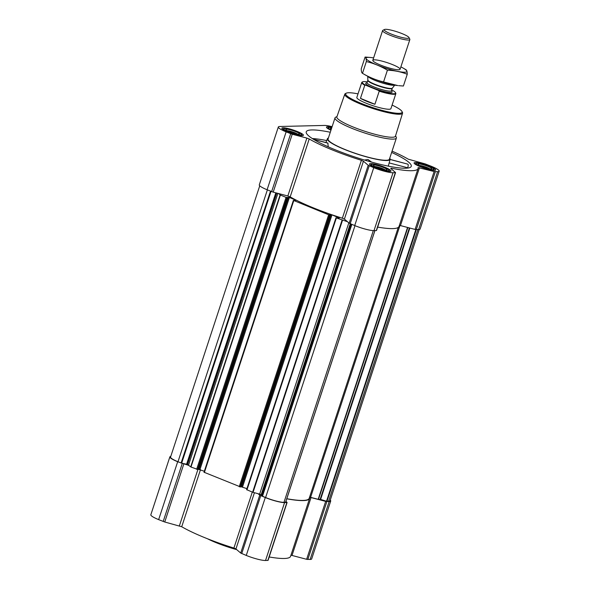 <?xml version="1.0" encoding="UTF-8"?>
<svg xmlns="http://www.w3.org/2000/svg" width="590" height="590" viewBox="0 0 590 590"><rect width="100%" height="100%" fill="white"/><g stroke="black" fill="none" stroke-linecap="round" stroke-linejoin="round"><path stroke-width="0.89" d="M170.776 456.409A15.075 2.382 18.2 0 0 169.868 456.874L150.834 514.768A15.075 2.382 18.2 0 0 158.644 519.628L164.743 522.003L181.72 526.737A62.437 9.875 18.2 0 0 233.906 548.066L235.941 548.966L240.705 553.044L246.259 555.433A15.075 2.382 18.2 0 0 265.537 560.5L268.067 560.375L287.101 502.474L285.914 501.382M286.762 498.808A62.437 9.875 18.2 0 0 309.603 498.454A62.437 9.875 18.2 0 0 309.625 497.459L311.041 497.554L292.006 555.448L306.638 559.298L310.134 559.445A15.075 2.382 18.2 0 0 311.675 558.929L330.71 501.035A15.075 2.382 18.2 0 0 330.26 500.121M292.006 555.448L290.929 555.249M269.188 556.967A62.437 9.875 18.2 0 0 290.568 556.348L309.603 498.454M407.565 168.098L407.69 167.781C408.332 165.915 408.383 164.706 407.845 164.153L390.108 159.403M330.282 132.256A55.261 8.739 18.2 0 0 306.217 131.939A55.261 8.739 18.2 0 0 356.013 157.39A55.261 8.739 18.2 0 0 411.2 166.461A55.261 8.739 18.2 0 0 391.642 152.434M328.401 137.972A33.011 5.222 18.2 0 0 327.398 138.731A33.011 5.222 18.2 0 0 361.05 155.295A33.011 5.222 18.2 0 0 390.123 159.352A33.011 5.222 18.2 0 0 389.761 158.142M371.634 162.11L367.99 159.507L365.004 159.949M328.269 146.91L327.826 143.038L313.423 139.247M287.75 131.828A11.343 1.792 -161.8 0 1 281.873 128.17A11.343 1.792 -161.8 0 1 293.201 130.007A11.343 1.792 -161.8 0 1 303.415 135.25A11.343 1.792 -161.8 0 1 287.75 131.828M375.358 167.626A11.343 1.792 -161.8 0 1 369.48 163.976A11.343 1.792 -161.8 0 1 380.816 165.812A11.343 1.792 -161.8 0 1 391.023 171.056A11.343 1.792 -161.8 0 1 375.358 167.626M419.955 166.572A11.343 1.792 -161.8 0 1 414.077 162.914A11.343 1.792 -161.8 0 1 425.412 164.758A11.343 1.792 -161.8 0 1 435.619 170.001A11.343 1.792 -161.8 0 1 419.955 166.572M330.961 130.184A11.343 1.792 -161.8 0 1 326.462 127.116A11.343 1.792 -161.8 0 1 331.905 127.315M332.118 126.673A15.075 2.382 18.2 0 0 324.463 125.434L279.867 126.489A15.075 2.382 18.2 0 0 278.325 127.005A15.075 2.382 18.2 0 0 286.135 131.865L292.234 134.24L306.866 138.082L287.832 195.983L290.177 196.868A62.437 9.875 18.2 0 0 342.362 218.197L344.398 219.096L349.162 223.175L354.715 225.564A15.075 2.382 18.2 0 0 373.994 230.631L376.523 230.506L395.558 172.605L390.698 168.364L391.517 168.216A62.437 9.875 18.2 0 0 418.059 168.585A62.437 9.875 18.2 0 0 418.081 167.59L434.129 171.528L437.625 171.683A15.075 2.382 18.2 0 0 439.167 171.166A15.075 2.382 18.2 0 0 431.356 166.306L425.257 163.931L408.28 159.189A62.437 9.875 18.2 0 0 392.062 151.143M395.558 172.605L393.029 172.737A15.075 2.382 18.2 0 1 373.75 167.671L368.197 165.281L363.433 161.203L361.397 160.303A62.437 9.875 18.2 0 1 309.212 138.975L306.866 138.082M246.657 489.656L252.623 492.23L258.014 493.675L259.74 495.15L265.294 497.54A15.075 2.382 18.2 0 0 284.572 502.606L287.101 502.474M240.691 486.639L246.922 488.638M204.066 472.251L240.565 486.949M198.1 469.234L204.339 471.233M259.74 185.813L170.547 457.095A14.352 2.272 18.2 0 0 177.988 461.727L181.654 463.172L187.155 464.36L190.968 467.029L197.975 469.544M242.564 486.853L331.986 214.885L339.235 217.924L336.374 217.939L347.436 221.7M278.325 127.005L259.29 184.899A15.075 2.382 18.2 0 0 267.1 189.759L273.2 192.133L287.832 195.983M278.502 193.527L280.39 195.054L286.062 197.37L289.395 197.48L296.276 200.29L293.791 200.534L328.652 214.775L331.986 214.885M419.497 167.685L400.455 225.579L415.087 229.429L418.59 229.576A15.075 2.382 18.2 0 0 420.132 229.06L439.167 171.166M400.455 225.579L399.386 225.38M377.644 227.098A62.437 9.875 18.2 0 0 399.024 226.479L418.059 168.585M258.014 493.675L261.577 494.774L262.189 496.079L265.603 497.532A14.352 2.272 18.2 0 0 283.967 502.356L285.575 502.245M286.792 498.72A62.009 9.809 18.2 0 0 309.197 498.321L398.257 227.445M419.225 229.525L330.031 500.807A14.352 2.272 18.2 0 1 328.564 501.301L326.521 501.242L320.613 499.413L318.165 499.302L309.588 497.119M311.041 497.554L325.673 501.397L329.168 501.552A15.075 2.382 18.2 0 0 330.71 501.035M169.868 456.874A15.075 2.382 18.2 0 0 177.679 461.734L189.08 465.503M395.558 135.825L396.237 137.123A32.295 5.111 -161.8 0 1 396.377 138.031L389.422 159.175A32.295 5.111 -161.8 0 1 344.811 149.418A32.295 5.111 -161.8 0 1 328.062 138.997L335.017 117.86A32.295 5.111 -161.8 0 1 335.666 117.211L336.986 116.569M367.99 159.507L370.749 161.867M313.681 139.41L328.062 143.186M389.157 162.914L407.69 167.781M390.086 159.484L407.845 164.153M392.099 105.086A29.692 4.698 -161.8 0 1 401.96 111.473A29.692 4.698 -161.8 0 1 389.938 112.233A29.692 4.698 -161.8 0 1 361.073 103.339A29.692 4.698 -161.8 0 1 346.278 93.168A29.692 4.698 -161.8 0 1 358.012 93.876M391.708 89.96L392.21 90.167A17.538 2.773 -161.8 0 1 395.514 92.674L395.772 93.168A17.943 2.839 -161.8 0 1 395.853 93.67L390.927 108.641A17.943 2.839 -161.8 0 1 366.139 103.221A17.943 2.839 -161.8 0 1 356.839 97.431L361.759 82.467A17.943 2.839 -161.8 0 1 362.12 82.106L362.629 81.863A17.538 2.773 -161.8 0 1 367.319 81.885M401.96 111.473L402.417 112.351A30.407 4.808 -161.8 0 1 402.557 113.199A30.407 4.808 -161.8 0 1 360.542 104.024A30.407 4.808 -161.8 0 1 344.781 94.201A30.407 4.808 -161.8 0 1 345.386 93.604L346.278 93.168M402.557 113.199L395.44 136.194A30.835 4.875 -161.8 0 1 352.842 126.887A30.835 4.875 -161.8 0 1 336.861 116.931L344.781 94.201M396.377 138.031A32.295 5.111 -161.8 0 1 351.758 128.273A32.295 5.111 -161.8 0 1 335.017 117.86M331.086 129.807A9.329 1.475 -161.8 0 1 328.564 127.551A9.329 1.475 -161.8 0 1 331.786 127.683M331.248 129.313A7.176 1.136 -161.8 0 1 330.452 128.613A7.176 1.136 -161.8 0 1 331.624 128.178M288.613 131.806A9.329 1.475 -161.8 0 1 283.967 128.613A9.329 1.475 -161.8 0 1 293.105 130.309A9.329 1.475 -161.8 0 1 301.461 134.365A9.329 1.475 -161.8 0 1 297.685 134.601A9.329 1.475 -161.8 0 1 288.613 131.806M289.543 131.784A7.176 1.136 -161.8 0 1 285.855 129.667A7.176 1.136 -161.8 0 1 292.994 130.633A7.176 1.136 -161.8 0 1 299.314 134.092A7.176 1.136 -161.8 0 1 289.543 131.784M376.228 167.612A9.329 1.475 -161.8 0 1 371.582 164.411A9.329 1.475 -161.8 0 1 380.712 166.115A9.329 1.475 -161.8 0 1 389.075 170.163A9.329 1.475 -161.8 0 1 385.3 170.399A9.329 1.475 -161.8 0 1 376.228 167.612M377.158 167.59A7.176 1.136 -161.8 0 1 373.47 165.473A7.176 1.136 -161.8 0 1 380.609 166.439A7.176 1.136 -161.8 0 1 386.929 169.898A7.176 1.136 -161.8 0 1 377.158 167.59M420.825 166.55A9.329 1.475 -161.8 0 1 416.171 163.356A9.329 1.475 -161.8 0 1 425.309 165.06A9.329 1.475 -161.8 0 1 433.672 169.109A9.329 1.475 -161.8 0 1 429.896 169.345A9.329 1.475 -161.8 0 1 420.825 166.55M421.754 166.535A7.176 1.136 -161.8 0 1 418.059 164.418A7.176 1.136 -161.8 0 1 425.206 165.377A7.176 1.136 -161.8 0 1 431.526 168.843A7.176 1.136 -161.8 0 1 421.754 166.535M419.461 165.466A6.011 0.951 -161.8 0 1 424.785 166.646A6.011 0.951 -161.8 0 1 429.778 168.858M374.864 166.52A6.011 0.951 -161.8 0 1 380.189 167.708A6.011 0.951 -161.8 0 1 385.182 169.913M287.249 130.722A6.011 0.951 -161.8 0 1 292.581 131.902A6.011 0.951 -161.8 0 1 297.567 134.114M235.476 548.678A32.295 5.111 -161.8 0 1 216.493 542.188M236.745 549.651A31.58 4.993 -161.8 0 1 215.859 542.557A31.58 4.993 -161.8 0 1 207.37 538.714M395.514 92.674A17.538 2.773 -161.8 0 1 378.588 90.491L365.653 85.203A17.538 2.773 -161.8 0 1 362.629 81.863M395.853 93.67A17.943 2.839 -161.8 0 1 379.215 91.184L378.588 90.491M365.653 85.203L364.768 85.277A17.943 2.839 -161.8 0 1 361.759 82.467M364.768 85.277L360.468 98.36A17.943 2.839 18.2 0 0 366.759 101.333A17.943 2.839 18.2 0 0 374.916 104.268L379.215 91.184M360.468 98.36L374.916 104.268M391.015 33.962A13.032 2.058 -161.8 0 1 384.518 29.5A13.032 2.058 -161.8 0 1 397.284 31.875A13.032 2.058 -161.8 0 1 408.966 37.539A13.032 2.058 -161.8 0 1 403.685 37.871A13.032 2.058 -161.8 0 1 391.015 33.962M408.966 37.539L409.807 39.154A14.352 2.272 -161.8 0 1 409.866 39.552A14.352 2.272 -161.8 0 1 390.034 35.216A14.352 2.272 -161.8 0 1 382.593 30.584A14.352 2.272 -161.8 0 1 382.888 30.297L384.518 29.5M394.644 85.1A14.352 2.272 -161.8 0 1 375.166 80.447A14.352 2.272 -161.8 0 1 367.821 76.28M400.883 66.884A21.461 3.393 -161.8 0 1 403.435 68.248A21.461 3.393 -161.8 0 1 400.507 71.877A21.461 3.393 -161.8 0 1 374.244 63.757A21.461 3.393 -161.8 0 1 368.263 57.363A21.461 3.393 -161.8 0 1 370.749 57.495A21.461 3.393 -161.8 0 1 373.61 57.916M374.289 59.826A14.352 2.272 -161.8 0 1 391.037 64.015A14.352 2.272 -161.8 0 1 399.806 69.568A14.352 2.272 -161.8 0 1 385.749 66.958A14.352 2.272 -161.8 0 1 372.88 60.718A14.352 2.272 -161.8 0 1 374.289 59.826M370.749 57.495L365.099 57.038C365.874 57.451 366.294 58.956 366.346 61.567C373.647 63.3 380.668 66.176 387.424 70.18C394.393 70.439 401.008 71.803 407.255 74.266C407.196 71.656 406.783 70.151 406.001 69.738L403.435 68.248M366.346 61.567L362.481 73.322C361.707 72.917 361.287 71.405 361.235 68.794L365.099 57.038M383.559 81.936C376.258 80.203 369.237 77.327 362.481 73.322L365.055 74.819A21.461 3.393 -161.8 0 0 397.741 85.565L383.559 81.936L387.424 70.18M407.255 74.266L403.39 86.022L398.626 85.661M312.324 138.554A54.486 8.614 -161.8 0 1 326.69 140.553M239.23 486.75L328.652 214.775M204.369 472.501L293.791 200.534M196.64 469.345L286.062 197.37M190.968 467.029L280.39 195.054M181.108 463.002L270.493 191.145M177.988 461.727L267.373 189.869M246.959 489.906L336.374 217.939M252.623 492.23L342.045 220.254M290.671 133.716L271.636 191.61M286.135 131.865L267.1 189.759M292.234 134.24L273.2 192.133M309.212 138.975L290.177 196.868M361.397 160.303L342.362 218.197M363.433 161.203L344.398 219.096M368.197 165.281L349.162 223.175M369.215 165.812L350.18 223.713M373.75 167.671L354.715 225.564M393.029 172.737L373.994 230.631M395.337 172.678L376.302 230.579M391.517 168.216L391.303 168.88M434.129 171.528L415.087 229.429M435.317 171.734L416.282 229.628M437.625 171.683L418.59 229.576M262.484 496.256L351.869 224.399M265.603 497.532L354.988 225.675M283.967 502.356L373.308 230.624M285.553 502.319L374.886 230.609M310.598 497.311L399.976 225.469M318.165 499.302L407.543 227.445M318.482 499.354L407.852 227.526M320.156 499.317L409.386 227.924M320.613 499.413L409.836 228.042M326.521 501.242L415.832 229.591M326.978 501.338L416.311 229.628M328.564 501.301L417.897 229.591M253.044 492.362L342.466 220.394M259.644 494.103L348.815 222.88M261.2 494.619L350.261 223.743M261.577 494.774L350.637 223.898M261.879 494.951L350.954 224.023M262.189 496.079L351.552 224.274M181.654 463.172L271.024 191.359M186.61 464.19L275.832 192.827M187.155 464.36L276.386 192.974M187.532 464.514L276.776 193.078M188.549 465.045L277.875 193.365M190.695 466.889L280.117 194.914M197.561 469.588L286.976 197.613M197.96 469.581L287.382 197.606M199.059 469.212L288.481 197.237M199.973 469.448L289.395 197.48M241.649 486.617L331.071 214.642M240.55 486.986L329.972 215.011M240.145 486.993L329.567 215.018M182.222 463.585L163.187 521.486M177.679 461.734L158.644 519.628M183.778 464.109L164.743 522.003M197.879 469.581L179.375 525.852M200.489 469.662L181.72 526.737M252.306 492.097L233.906 548.066M254.43 492.731L235.941 548.966M259.74 495.15L240.705 553.044M260.758 495.681L241.723 553.582M265.294 497.54L246.259 555.433M284.572 502.606L265.537 560.5M286.888 502.547L267.845 560.448M325.673 501.397L306.638 559.298M326.86 501.603L307.825 559.497M329.168 501.552L310.134 559.445M391.354 90.853A13.924 2.205 -161.8 0 1 387.733 92.232A13.924 2.205 -161.8 0 1 372.924 87.829A13.924 2.205 -161.8 0 1 367.054 82.866M367.858 80.107L367.821 80.351A12.847 2.028 -161.8 0 0 374.48 84.495A12.847 2.028 -161.8 0 0 392.225 88.375L392.343 88.161A12.914 2.043 -161.8 0 1 374.569 84.149A12.914 2.043 -161.8 0 1 367.858 80.107L367.718 76.228M392.225 88.375L391.465 90.69A12.847 2.028 -161.8 0 1 373.721 86.811A12.847 2.028 -161.8 0 1 367.061 82.666L367.083 82.954M327.398 138.731L325.923 142.537M390.123 159.352L388.286 166.129M285.612 502.297L374.938 230.609M197.989 469.566L287.411 197.598M203.993 472.273L293.414 200.298M246.583 489.678L336.005 217.703M240.58 486.971L330.002 214.996M328.564 127.551L327.266 128.185M283.967 128.613L282.669 129.24M301.461 134.365L302.132 135.641M371.582 164.411L370.284 165.045M389.075 170.163L389.739 171.447M416.171 163.356L414.881 163.991M433.672 169.109L434.336 170.385M382.593 30.584L372.821 60.313M409.866 39.552L400.094 69.281M392.343 88.161L394.754 85.122M367.821 80.351L367.061 82.666"/></g></svg>
